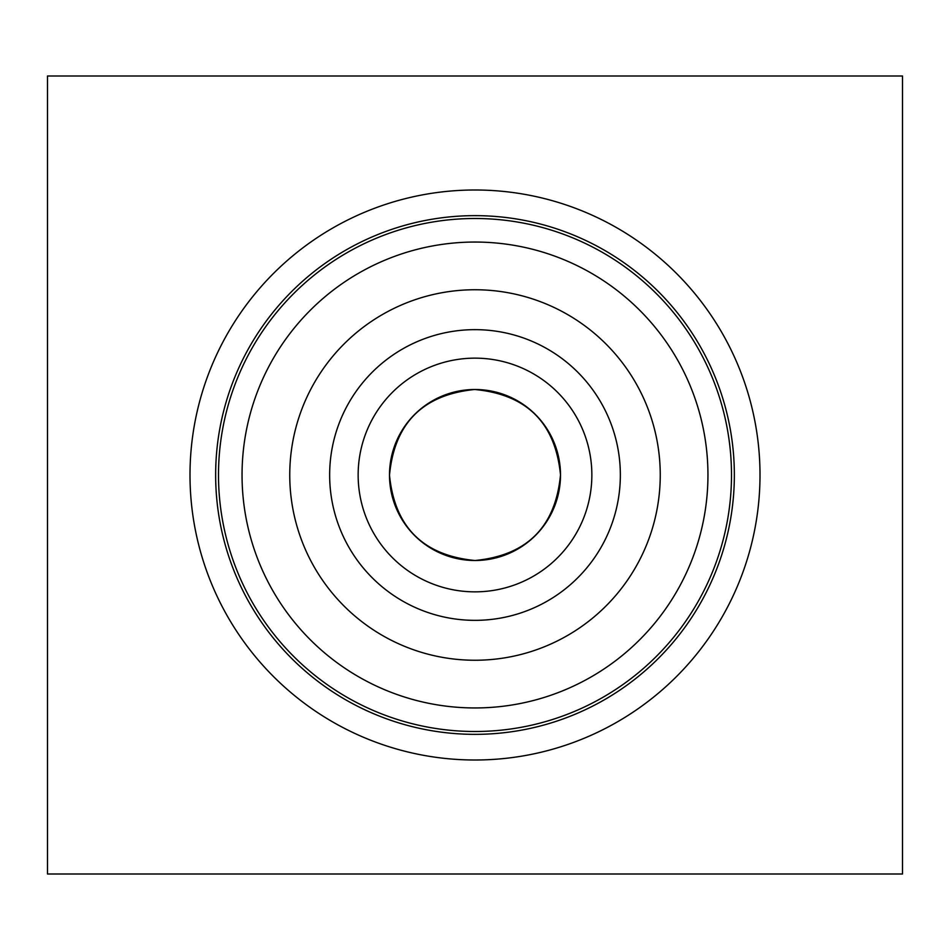 <?xml version="1.0" encoding="UTF-8"?>
<svg xmlns="http://www.w3.org/2000/svg" width="950" height="950" viewBox="0 0 950 950"><rect width="100%" height="100%" fill="white"/><g stroke="black" fill="none" stroke-linecap="round" stroke-linejoin="round"><path stroke-width="1.43" d="M358.15 475A116.85 116.85 0 0 0 533.425 576.199A116.85 116.85 0 0 0 533.425 373.801A116.85 116.85 0 0 0 358.15 475M329.65 475A145.35 145.35 0 0 0 547.675 600.875A145.35 145.35 0 0 0 547.675 349.125A145.35 145.35 0 0 0 329.65 475M289.75 475A185.25 185.25 0 0 0 567.625 635.431A185.25 185.25 0 0 0 567.625 314.569A185.25 185.25 0 0 0 289.75 475M218.5 475A256.5 256.5 0 0 0 603.25 697.134A256.5 256.5 0 0 0 603.25 252.866A256.5 256.5 0 0 0 218.5 475M475 560.5C423.13 555.501 394.63 527.06 389.5 475.202C394.404 423.284 422.786 394.713 474.656 389.5C526.739 394.357 555.346 422.809 560.5 474.869C555.524 526.906 527.024 555.453 475 560.5A85.5 85.5 0 0 0 560.5 475A85.5 85.5 0 0 0 475 389.5A85.5 85.5 0 0 0 389.5 475A85.5 85.5 0 0 0 475 560.5M902.5 76L902.5 874L47.5 874L47.5 76L902.5 76M190 475A285 285 0 0 1 617.5 228.178A285 285 0 0 1 617.5 721.822A285 285 0 0 1 190 475M215.65 475A259.35 259.35 0 0 1 604.675 250.396A259.35 259.35 0 0 1 604.675 699.604A259.35 259.35 0 0 1 215.65 475M242.048 475A232.952 232.952 0 0 0 591.47 676.744A232.952 232.952 0 0 0 591.47 273.256A232.952 232.952 0 0 0 242.048 475"/></g></svg>
